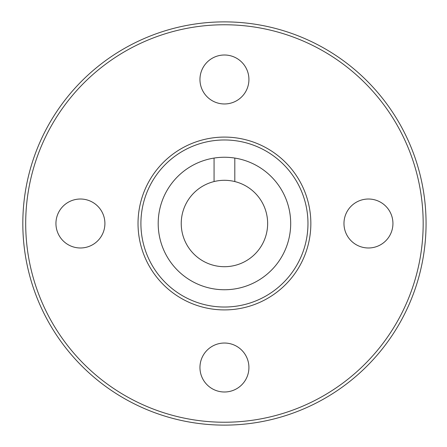 <?xml version="1.0" encoding="UTF-8"?>
<svg xmlns="http://www.w3.org/2000/svg" width="447" height="447" viewBox="0 0 447 447"><rect width="100%" height="100%" fill="white"/><g stroke="black" fill="none" stroke-linecap="round" stroke-linejoin="round"><path stroke-width="0.67" d="M199.954 367.512A24.484 24.484 0 0 0 236.681 388.717A24.484 24.484 0 0 0 236.681 346.313A24.484 24.484 0 0 0 199.954 367.512M248.923 79.488A24.484 24.484 0 0 1 212.196 100.687A24.484 24.484 0 0 1 212.196 58.283A24.484 24.484 0 0 1 248.923 79.488M234.809 181.56A43.203 43.203 0 0 0 188.891 248.051A43.203 43.203 0 0 0 259.992 248.051A43.203 43.203 0 0 0 234.809 181.56L234.809 158.07M214.068 158.07L214.068 181.56M22.819 223.5A201.619 201.619 0 0 0 325.248 398.109A201.619 201.619 0 0 0 325.248 48.891A201.619 201.619 0 0 0 22.819 223.5A201.619 201.619 0 0 0 325.248 398.109A201.619 201.619 0 0 0 325.248 48.891A201.619 201.619 0 0 0 22.819 223.5M55.942 223.5A24.484 24.484 0 0 0 92.663 244.705A24.484 24.484 0 0 0 92.663 202.295A24.484 24.484 0 0 0 55.942 223.5M392.935 223.5A24.484 24.484 0 0 1 356.214 244.705A24.484 24.484 0 0 1 356.214 202.295A24.484 24.484 0 0 1 392.935 223.5M138.028 223.5A86.411 86.411 0 0 0 267.641 298.333A86.411 86.411 0 0 0 267.641 148.667A86.411 86.411 0 0 0 138.028 223.5A86.411 86.411 0 0 0 267.641 298.333A86.411 86.411 0 0 0 267.641 148.667A86.411 86.411 0 0 0 138.028 223.5M158.193 223.5A66.245 66.245 0 0 0 257.561 280.872A66.245 66.245 0 0 0 257.561 166.128A66.245 66.245 0 0 0 158.193 223.5M25.697 223.5A198.742 198.742 0 0 0 323.807 395.612A198.742 198.742 0 0 0 323.807 51.388A198.742 198.742 0 0 0 25.697 223.5M140.911 223.5A83.528 83.528 0 0 0 266.205 295.836A83.528 83.528 0 0 0 266.205 151.164A83.528 83.528 0 0 0 140.911 223.5"/></g></svg>
